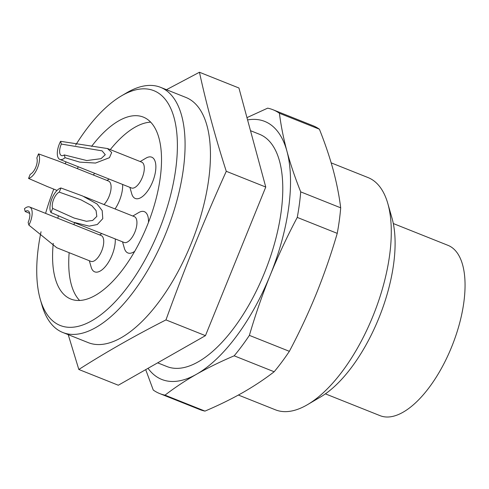 <?xml version="1.0" encoding="UTF-8"?>
<svg xmlns="http://www.w3.org/2000/svg" width="489" height="489" viewBox="0 0 489 489"><rect width="100%" height="100%" fill="white"/><g stroke="black" fill="none" stroke-linecap="round" stroke-linejoin="round"><path stroke-width="0.73" d="M250.496 130.685L259.561 134.298A125.019 55.893 111.7 0 1 275.166 241.156A125.019 55.893 111.7 0 1 198.173 361.866A125.019 55.893 111.7 0 1 166.926 366.542L157.654 362.844M78.827 369.476L118.307 385.228L205.447 335.656L235.606 261.352L265.759 187.042L238.932 87.996L199.451 72.25C206.45 104.493 215.392 137.507 226.279 171.297C204.237 220.05 184.127 269.592 165.967 319.91C134.97 335.662 105.924 352.184 78.827 369.476L68.215 334.647M121.394 95.911L126.639 92.824A131.963 58.998 111.7 0 1 127.586 92.274A131.963 58.998 111.7 0 1 160.569 87.342A131.963 58.998 111.7 0 1 177.042 200.135A131.963 58.998 111.7 0 1 95.777 327.551A131.963 58.998 111.7 0 1 62.794 332.483A131.963 58.998 111.7 0 1 41.95 305.154L40.269 299.305A126.406 56.51 -68.3 0 0 91.828 320.753A126.406 56.51 -68.3 0 0 175.838 168.265A126.406 56.51 -68.3 0 0 121.394 95.911A126.406 56.51 -68.3 0 0 75.612 145.196M160.569 87.342L185.961 97.464A131.963 58.998 111.7 0 1 191.865 241.896A131.963 58.998 111.7 0 1 88.185 342.612L62.794 332.483M66.113 161.914A126.406 56.51 -68.3 0 0 65.159 163.76M53.784 189.133A126.406 56.51 -68.3 0 0 45.587 213.375M41.039 231.749A126.406 56.51 -68.3 0 0 40.269 299.305M91.577 146.407A97.928 43.778 111.7 0 1 118.87 120.771A97.928 43.778 111.7 0 1 143.344 117.109A97.928 43.778 111.7 0 1 147.727 224.292A97.928 43.778 111.7 0 1 70.783 299.036A97.928 43.778 111.7 0 1 53.264 243.351M57.794 218.241A97.928 43.778 111.7 0 1 58.448 215.753M77.317 168.607A97.928 43.778 111.7 0 1 78.319 166.786M150.698 122.146A97.928 43.778 -68.3 0 0 135.025 127.213A97.928 43.778 -68.3 0 0 110.269 149.616M94.481 173.228A97.928 43.778 -68.3 0 0 93.472 175.05M74.475 222.672A97.928 43.778 -68.3 0 0 73.955 224.689M69.157 252.685A97.928 43.778 -68.3 0 0 79.585 300.442M166.486 89.695L199.451 72.25M205.447 335.656L165.967 319.91M226.279 171.297L265.759 187.042M86.767 160.557L64.285 154.921A9.725 4.346 111.7 0 1 61.425 155.557A9.725 4.346 111.7 0 1 61.345 144.072L102.067 150.844L105.269 154.707L101.034 158.674L86.767 160.557M74.12 218.045L52.647 208.412A9.725 4.346 111.7 0 1 53.674 199.28A9.725 4.346 111.7 0 1 59.255 192.128L81.076 199.885L91.932 205.771L96.076 210.582L96.822 216.401L92.641 220.46L86.382 221.285L74.12 218.045M58.301 161.022L38.515 153.876L36.834 158.014A9.725 4.346 111.7 0 1 35.813 167.146A9.725 4.346 111.7 0 1 30.226 174.298L28.545 178.436L47.409 186.584M29.719 213.412L25.196 211.505A9.725 4.346 111.7 0 1 28.056 210.869A9.725 4.346 111.7 0 1 28.136 222.354L28.882 225.111L56.651 247.648M61.345 144.072L60.599 141.315L107.482 148.552L111.688 152.47L109.481 157.678L95.496 163.057L79.689 162.116L65.031 157.684L64.285 154.921M60.599 141.315A13.894 6.21 -68.3 0 0 59.878 159.426A13.894 6.21 -68.3 0 0 65.031 157.684M59.255 192.128L60.936 187.99L82.5 195.942L97.06 203.992L102.189 210.6L102.782 218.65L97.293 224.53L89.157 226.138L73.05 222.122L50.966 212.544L52.647 208.412M60.936 187.99A13.894 6.21 -68.3 0 0 51.962 198.54A13.894 6.21 -68.3 0 0 50.966 212.544M28.545 178.436A13.894 6.21 -68.3 0 0 37.519 167.886A13.894 6.21 -68.3 0 0 38.515 153.876M28.882 225.111A13.894 6.21 -68.3 0 0 29.603 207A13.894 6.21 -68.3 0 0 24.45 208.742L25.196 211.505M59.878 159.426L131.437 187.972A13.894 6.21 -68.3 0 0 142.348 177.366A13.894 6.21 -68.3 0 0 141.731 162.165L107.501 148.509M74.218 222.574L124.072 242.452A13.894 6.21 -68.3 0 0 134.982 231.853A13.894 6.21 -68.3 0 0 134.365 216.651L84.01 196.566M103.992 204.536A13.894 6.21 -68.3 0 0 110.703 190.997A13.894 6.21 -68.3 0 0 108.521 181.052L57.506 160.704M56.632 247.691L90.862 261.34A13.894 6.21 -68.3 0 0 100.441 253.65A13.894 6.21 -68.3 0 0 101.156 235.539L29.603 207M129.891 187.354L131.761 193.87A22.225 9.939 -68.3 0 0 140.826 197.642A22.225 9.939 -68.3 0 0 155.581 170.961A22.225 9.939 -68.3 0 0 146.187 158.014A22.225 9.939 -68.3 0 0 146.028 158.106L140.184 161.547M148.491 222.361A22.225 9.939 -68.3 0 0 138.821 212.501A22.225 9.939 -68.3 0 0 138.662 212.593L132.819 216.034M122.525 241.835L124.395 248.357A22.225 9.939 -68.3 0 0 133.46 252.128A22.225 9.939 -68.3 0 0 134.677 251.346M115.068 208.956A22.225 9.939 -68.3 0 0 122.635 184.457M89.322 260.729L91.192 267.245A22.225 9.939 -68.3 0 0 100.257 271.016A22.225 9.939 -68.3 0 0 115.27 238.944M148.026 368.321A138.907 62.103 -68.3 0 0 196.499 374.25C185.025 380.821 174.53 387.789 165.013 395.155A152.8 68.307 111.7 0 1 159.726 393.584A152.8 68.307 111.7 0 1 153.259 390.051L145.704 369.641M246.957 117.629L267.66 108.155A152.8 68.307 111.7 0 1 272.941 109.725A152.8 68.307 111.7 0 1 279.415 113.259C280.949 125.557 283.467 138.246 286.97 151.327A138.907 62.103 -68.3 0 0 247.581 119.915M300.711 191.871A152.8 68.307 111.7 0 1 297.257 217.416C287.263 236.266 278.253 255.521 270.228 275.16A138.907 62.103 -68.3 0 0 286.97 151.327C290.564 164.451 295.148 177.965 300.711 191.871L340.692 207.819C339.158 195.521 336.64 182.825 333.137 169.744C329.537 156.621 324.959 143.106 319.396 129.2L279.415 113.259M319.396 129.2A152.8 68.307 -68.3 0 0 312.923 125.673L272.941 109.725M249.384 335.375A152.8 68.307 111.7 0 1 234.176 355.815C220.643 361.56 208.088 367.71 196.499 374.25A138.907 62.103 -68.3 0 0 270.228 275.16C262.293 294.836 255.35 314.91 249.384 335.375L289.366 351.316C299.36 332.465 308.37 313.211 316.395 293.571C324.323 273.895 331.273 253.822 337.239 233.357L297.257 217.416M337.239 233.357A152.8 68.307 -68.3 0 0 340.692 207.819M159.726 393.584L199.708 409.525A152.8 68.307 -68.3 0 0 204.989 411.102C218.54 405.344 231.101 399.195 242.666 392.667C254.158 386.084 264.653 379.116 274.158 371.756L234.176 355.815M274.158 371.756A152.8 68.307 -68.3 0 0 289.366 351.316M165.013 395.155L204.989 411.102M325.387 393.853L380.1 415.674A91.681 40.984 -68.3 0 0 403.015 412.245A91.681 40.984 -68.3 0 0 459.471 323.724A91.681 40.984 -68.3 0 0 448.028 245.362L393.315 223.54M387.795 203.461L391.995 218.088A111.125 49.682 111.7 0 1 379.421 316.701A111.125 49.682 111.7 0 1 320.674 396.897L307.563 404.617A125.019 55.893 -68.3 0 0 373.645 314.396A125.019 55.893 -68.3 0 0 387.795 203.461A125.019 55.893 -68.3 0 0 368.046 177.568L331.181 162.868M238.394 395.045L275.417 409.813A125.019 55.893 -68.3 0 0 307.563 404.617M57.048 190.429L46.363 186.168M106.981 180.435L109.23 179.108M99.609 234.922L101.865 233.595"/></g></svg>
